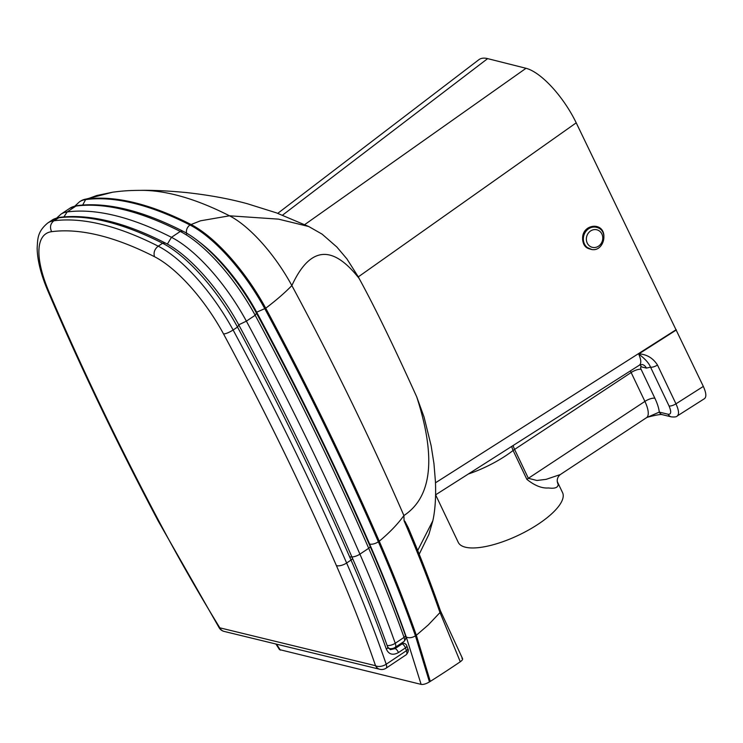 <?xml version="1.0" encoding="UTF-8"?>
<svg xmlns="http://www.w3.org/2000/svg" width="743" height="743" viewBox="0 0 743 743"><rect width="100%" height="100%" fill="white"/><g stroke="black" fill="none" stroke-linecap="round" stroke-linejoin="round"><path stroke-width="1.11" d="M677.263 415.969L704.513 398.638C706.602 396.855 706.203 392.787 703.333 386.416L576.215 122.827A56.644 20.293 -123.8 0 0 526.025 68.291L487.64 58.623A56.644 20.293 -123.8 0 0 478.836 59.728L277.761 213.343M417.696 550.489L432.835 520.778C435.955 506.94 435.816 490.166 435.417 481.418L433.958 463.623L431.144 445.781L424.067 417.064L416.693 396.781C407.294 376.153 382.088 320.363 359.129 278.458L358.312 276.87L576.215 122.827M462.583 658.697L440.376 610.681L440.014 612.52L460.279 661.781C462.722 659.979 463.26 658.79 461.877 658.233M82.714 205.022L85.603 199.598A101.958 36.518 -123.8 0 0 79.455 201.836L80.328 201.251A101.958 36.518 56.2 0 1 82.854 199.932A101.958 36.518 56.2 0 1 86.485 199.013A556.21 199.245 56.2 0 1 190.821 224.395A101.958 36.518 56.2 0 1 265.734 308.215A1342.137 480.777 56.2 0 1 379.255 541.22C389.462 532.74 397.681 524.186 403.904 515.558L404.081 520.815L404.898 521.261L408.232 527.679M404.081 520.815C417.64 552.179 429.603 582.763 439.986 612.566L440.014 612.52M198.297 241.224A95.16 34.085 56.2 0 1 256.66 312.199A1335.338 478.343 56.2 0 1 369.596 543.997A6.798 2.851 -23.5 0 0 378.373 541.814L379.255 541.22A745.34 266.988 56.2 0 1 416.34 635.274L428.284 624.928L439.986 612.566M279.47 649.596L421.114 684.377C423.269 684.712 426.055 683.894 429.454 681.925A445.828 151.191 -25.8 0 0 430.29 681.396A445.828 151.191 -25.8 0 0 460.279 661.781M416.693 396.781C436.29 457.428 432.027 497.021 403.904 515.558A1325.15 474.693 -123.8 0 0 291.86 285.572A84.962 30.435 -123.8 0 0 285.721 274.966A84.962 30.435 -123.8 0 0 229.494 215.804A539.214 193.152 -123.8 0 0 189.53 198.92A539.214 193.152 -123.8 0 0 160.247 191.815A539.214 193.152 -123.8 0 0 142.48 190.357C126.217 190.357 120.477 191.257 112.797 192.177L112.825 192.177M668.189 414.26A5.665 4.932 103.7 0 0 671.254 416.851L671.254 416.851C674.635 417.194 676.641 416.907 677.272 415.969L677.272 415.969C679.278 414.241 678.842 410.192 675.963 403.83A5.665 1.913 154.5 0 1 669.034 405.957C671.486 411.706 671.208 414.483 668.189 414.26L659.292 412.096A5.665 4.932 103.7 0 0 662.357 414.687L671.254 416.851M703.333 386.416L675.963 403.83L657.49 365.045A5.665 1.913 154.5 0 1 650.552 367.163L669.034 405.957M639.946 364.869A7.932 6.901 -76.3 0 1 641.367 366.875L646.429 368.101L650.552 367.163C648.89 363.067 644.933 358.683 638.683 354.012L676.344 329.957M630.435 370.878A11.331 4.077 -123.4 0 0 631.141 372.522L644.905 401.406A7.932 2.675 154.5 0 1 654.88 398.257A30.584 11.015 -123.4 0 1 659.292 412.096L646.521 417.677L560.333 474.545L546.161 479.346L536.92 480.48L528.357 478.306L514.593 449.422L631.141 372.522A7.932 2.675 154.5 0 1 641.116 369.364A3.399 1.226 56.6 0 1 641.367 366.875M638.683 354.012C641.19 359.77 641.441 363.485 639.426 365.157L642.128 364.479A7.932 6.901 103.7 0 1 646.429 368.101M468.341 474.006A57.778 19.476 -25.5 0 0 513.107 450.481A11.331 5.768 52.3 0 1 511.806 446.348M557.519 482.068L557.231 481.055A11.331 10.588 174.5 0 0 558.151 484.39A57.778 19.476 -25.5 0 0 557.519 482.068L562.572 492.655A57.778 19.476 -25.5 0 1 518.79 535.09A57.778 19.476 -25.5 0 1 458.255 542.353L435.612 494.829M646.521 417.677A22.661 8.164 56.6 0 0 644.905 401.406L528.357 478.306A11.331 3.817 -25.5 0 0 526.871 479.365C534.728 485.643 541.935 488.504 548.492 487.956C554.835 488.81 558.058 487.622 558.151 484.39M560.352 474.536L560.333 474.545C558.197 476.291 557.166 478.455 557.231 481.055M358.312 276.87L346.907 258.889L336.69 246.825M256.66 312.199L265.734 308.215C276.201 300.283 284.913 292.733 291.86 285.572C302.011 263.57 313.565 253.224 326.53 254.515C336.551 255.527 347.418 263.505 359.129 278.458M369.596 543.997A738.542 264.554 56.2 0 1 406.272 637.02C408.966 638.256 412.021 637.865 415.458 635.869L416.34 635.274L430.29 681.396M429.454 681.925L415.458 635.869A745.34 266.988 -123.8 0 0 378.373 541.814A1342.137 480.777 -123.8 0 0 264.852 308.8A101.958 36.518 -123.8 0 0 189.948 224.98A556.21 199.245 -123.8 0 0 85.603 199.598L96.664 195.539L112.806 192.177M256.354 313.444L255.174 315.264A1342.137 480.777 56.2 0 1 368.704 548.278A745.34 266.988 56.2 0 1 404.043 637.392A7.932 2.842 56.2 0 1 403.978 641.488L395.183 647.357A7.932 2.842 -123.8 0 0 395.248 643.271A745.34 266.988 -123.8 0 0 359.909 554.148A7.932 3.334 156.5 0 1 349.665 556.702M238.726 324.821L246.388 321.143A101.958 36.518 -123.8 0 0 171.475 237.323A556.21 199.245 -123.8 0 0 67.139 211.941A101.958 36.518 -123.8 0 0 60.982 214.179L56.765 217.95M59.496 217.383L59.496 217.383C89.197 213.696 124.425 222.213 165.187 242.952L162.596 243.24L158.203 246.174A556.21 199.245 -123.8 0 0 53.858 220.792L59.496 217.383L52.103 220.095A101.958 36.518 56.2 0 1 58.26 217.857A556.21 199.245 56.2 0 1 162.596 243.24A101.958 36.518 56.2 0 1 237.5 327.059L238.679 325.23M158.983 521.27A7.932 2.034 152.1 0 1 158.129 520.871L219.213 627.854A7.932 0.808 -31.5 0 0 219.826 627.826A7.932 6.901 103.7 0 0 224.107 631.411L379.812 669.294A7.932 6.901 -76.3 0 1 375.531 665.7L219.826 627.826A743.102 266.189 56.2 0 1 158.983 521.27A1334.205 477.935 56.2 0 1 48.824 291.46A94.027 33.686 56.2 0 1 51.629 231.677A548.278 196.403 56.2 0 1 154.488 256.697A94.027 33.686 56.2 0 1 223.55 333.96C225.983 333.811 229.169 332.483 233.107 329.994L237.5 327.059A1342.137 480.777 56.2 0 1 351.03 560.064A745.34 266.988 56.2 0 1 386.36 649.159A3.399 1.83 -19.6 0 0 387.642 646.949L387.642 646.949C377.333 617.99 365.584 588.354 352.386 558.039C319.072 481.52 281.291 403.96 239.032 325.378C219.668 289.324 188.768 254.608 165.187 242.952M386.36 649.159C388.812 654.444 392.833 655.586 398.424 652.586A3.399 1.217 -123.8 0 0 395.1 648.593L390.354 649.67L387.642 646.949M48.824 291.46L47.682 290.448C80.03 366.132 116.846 442.93 158.129 520.871M586.348 247.14L591.66 249.425M603.883 235.55C602.991 221.433 582.206 224.219 582.633 238.401M676.204 329.66L435.472 482.811M186.762 233.999C185.806 230.451 186.864 227.451 189.948 224.98L200.508 220.801L229.494 215.804L278.504 219.139L308.726 226.513L322.109 234.147L336.988 247.131M657.49 365.045C653.078 358.126 646.865 354.383 638.841 353.817M654.88 398.257L641.116 369.364M513.162 445.484A11.331 4.077 -123.4 0 0 514.593 449.422A11.331 3.817 154.5 0 0 513.107 450.481L526.871 479.365M304.695 224.618L526.025 68.291M282.554 215.145L487.64 58.623M432.835 520.778L428.897 534.412L419.201 554.222M280.362 650.144L276.545 644.172M406.272 637.02L421.114 684.377M77.17 205.597L75.935 206.062A101.958 36.518 56.2 0 0 69.777 208.3L77.17 205.597C106.871 201.901 142.099 210.427 182.862 231.166L180.27 231.444A101.958 36.518 56.2 0 1 255.174 315.264L246.388 321.143A1342.137 480.777 -123.8 0 1 359.909 554.148L368.704 548.278A3.399 1.43 156.5 0 0 370.07 546.254C383.258 576.577 395.016 606.214 405.325 635.181A3.399 1.83 160.4 0 1 404.043 637.392L395.248 643.271A7.932 4.263 -19.6 0 1 387.149 645.556M63.926 216.9L67.139 211.941L75.935 206.062A556.21 199.245 56.2 0 1 180.27 231.444L171.475 237.323L167.361 244.113M388.385 648.342L388.905 648.472A7.932 6.901 -76.3 0 1 388.357 648.314M400.849 643.577L402.13 643.893A3.399 2.953 -76.3 0 1 404.331 643.466L401.898 642.871M407.712 648.472A3.399 1.876 161 0 1 406.43 650.701A7.932 2.842 56.2 0 1 406.319 654.667C408.39 652.159 408.854 650.088 407.712 648.472L406.737 645.658A3.399 1.867 160.9 0 1 405.455 647.887A745.34 266.988 56.2 0 1 406.43 650.701L386.202 664.223A745.34 266.988 -123.8 0 0 346.628 563.008A1342.137 480.777 -123.8 0 0 233.107 329.994A101.958 36.518 -123.8 0 0 158.203 246.174C154.609 249.054 153.364 252.555 154.488 256.697M393.521 648.202L395.1 648.593L402.13 643.893A3.399 1.217 56.2 0 1 405.455 647.887L398.424 652.586M223.55 333.96A1334.205 477.935 56.2 0 1 336.384 565.562A7.932 3.334 156.5 0 0 346.628 563.008L351.03 560.064A3.399 1.43 -23.5 0 0 352.386 558.039M51.629 231.677C49.614 227.321 50.357 223.689 53.858 220.792A101.958 36.518 -123.8 0 0 47.71 223.03C37.122 231.927 37.772 239.014 37.15 248.246C37.391 260.347 40.902 274.418 47.682 290.439M336.384 565.562A737.409 264.155 56.2 0 1 375.531 665.7A7.932 4.384 -19 0 0 386.202 664.223A7.932 2.842 -123.8 0 1 386.1 668.18L406.319 654.667M594.474 226.884A11.331 10.17 -73.6 0 1 596.09 227.2L594.456 226.875C582.428 224.888 577.822 246.174 589.701 248.942A11.331 10.17 -73.6 0 1 582.911 236.088A11.331 10.17 -73.6 0 1 594.474 226.884M595.199 227.089A11.331 10.17 106.4 0 0 583.626 236.302A11.331 10.17 106.4 0 0 590.416 249.146C603.158 253.512 609.873 230.636 596.805 227.414A11.331 10.17 106.4 0 0 595.199 227.089M595.84 229.615A9.065 8.136 -73.6 0 1 600.957 243.788A9.065 8.136 -73.6 0 1 586.905 242.283A9.065 8.136 -73.6 0 1 595.84 229.615M408.195 527.576C420.25 555.959 430.996 583.701 440.423 610.802M308.754 226.531L276.47 212.869L247.298 203.721C229.076 198.725 208.569 194.982 185.778 192.502C168.113 190.849 153.095 190.134 140.743 190.357M662.357 414.687C661.131 414.12 656.208 414.956 647.59 417.185M435.584 494.847L639.426 365.157M279.489 649.614L275.913 644.014M79.455 201.836L74.95 206.015M112.769 192.177L82.947 199.895M405.325 635.181C406.505 636.918 406.059 639.017 403.978 641.488M370.07 546.254C336.746 469.725 298.965 392.174 256.706 313.592C237.342 277.529 206.443 242.812 182.862 231.166M69.777 208.3L60.982 214.179M388.905 648.472A7.932 7.932 0 0 0 395.183 647.357M406.737 645.658A3.399 3.399 0 0 0 404.331 643.466M52.103 220.095L47.71 223.03M219.213 627.854A7.932 7.932 0 0 0 224.107 631.411M379.812 669.294A7.932 7.932 0 0 0 386.1 668.18M589.701 248.942L590.416 249.146M596.09 227.2L596.805 227.414"/></g></svg>
